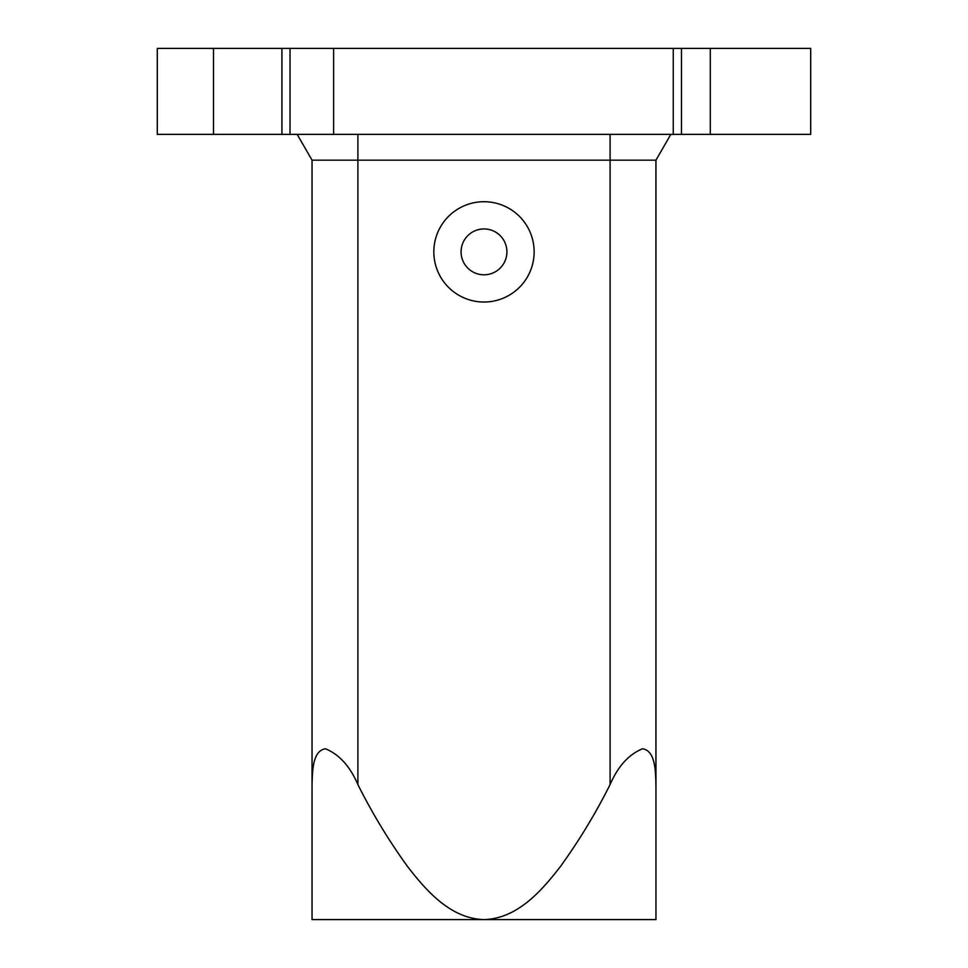 <?xml version="1.0" encoding="UTF-8"?>
<svg xmlns="http://www.w3.org/2000/svg" width="968" height="968" viewBox="0 0 968 968"><rect width="100%" height="100%" fill="white"/><g stroke="black" fill="none" stroke-linecap="round" stroke-linejoin="round"><path stroke-width="1.45" d="M312.047 160.168L297.152 134.37L312.047 160.168L312.047 784.576C312.458 770.129 312.773 750.757 325.454 748.76C339.248 754.447 350.065 766.39 357.894 784.576C372.244 813.265 388.809 840.599 407.576 866.566C426.549 891.044 450.604 918.62 483.988 919.6C517.348 918.62 541.402 891.08 560.351 866.626C579.142 840.635 595.719 813.289 610.082 784.576L610.082 160.168L312.047 160.168L312.047 919.6L655.953 919.6L655.953 784.576L655.953 919.6M333.609 134.37L333.609 48.4L157.3 48.4L157.3 134.37L810.7 134.37L810.7 48.4L681.484 48.4L681.484 134.37M333.609 48.4L681.484 48.4M810.688 48.4L810.688 134.37L810.7 48.4M506.917 251.874A22.929 22.929 -90 0 0 483.988 228.944A22.929 22.929 -90 0 0 461.07 251.874A22.929 22.929 -90 0 0 483.988 274.803A22.929 22.929 -90 0 0 506.917 251.874M610.082 134.37L610.082 160.168L655.953 160.168L670.824 134.37L655.953 160.168L655.941 782.192M610.082 784.576C617.911 766.414 628.716 754.471 642.498 748.76C655.215 750.72 655.517 770.117 655.941 784.576L655.941 160.168L655.953 784.576M483.988 302.028A50.154 50.154 90 0 1 433.833 251.874A50.154 50.154 90 0 1 483.988 201.719A50.154 50.154 90 0 1 534.142 251.874A50.154 50.154 90 0 1 483.988 302.028A50.154 50.154 90 0 1 433.833 251.874A50.154 50.154 90 0 1 483.988 201.719M673.256 48.4L673.256 134.37M290.025 48.4L290.025 134.37M281.918 48.4L281.918 134.37M357.894 784.576L357.894 134.37M710.294 48.4L710.294 134.37M213.504 48.4L213.504 134.37M157.3 48.4L157.3 134.37M655.953 160.168L670.848 134.37"/></g></svg>
